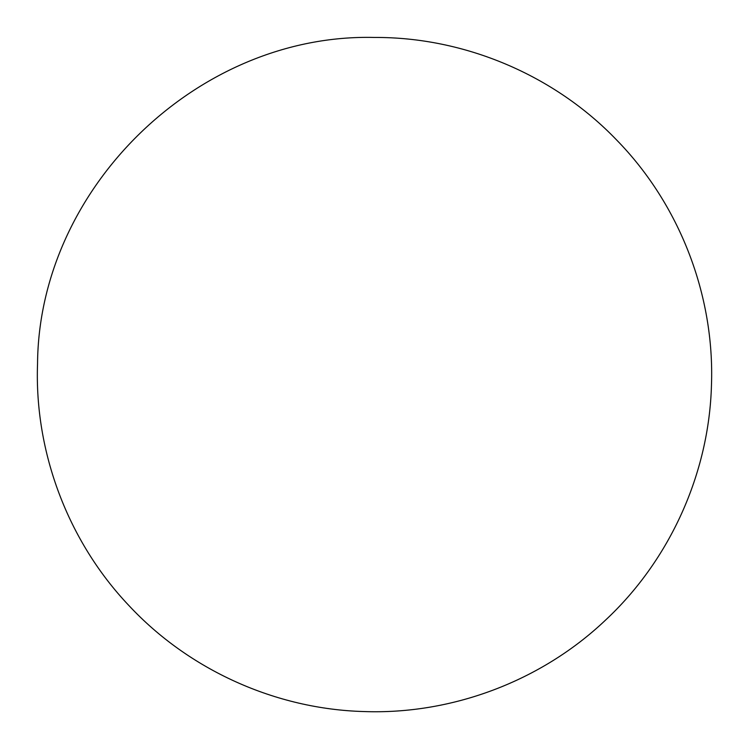 <?xml version="1.0" encoding="UTF-8"?>
<svg xmlns="http://www.w3.org/2000/svg" width="749" height="749" viewBox="0 0 749 749"><rect width="100%" height="100%" fill="white"/><g stroke="black" fill="none" stroke-linecap="round" stroke-linejoin="round"><path stroke-width="1.12" d="M374.5 37.45C198.204 33.125 38.751 187.643 37.534 363.995C34.36 452.181 68.037 541.34 128.744 605.37C188.832 669.971 275.698 709.172 363.911 711.55C452.106 714.715 541.255 681.047 605.286 620.341C669.887 560.252 709.088 473.387 711.466 385.173C714.724 295.218 679.558 204.28 616.605 139.969C554.307 75.022 464.511 37.019 374.5 37.45"/></g></svg>
